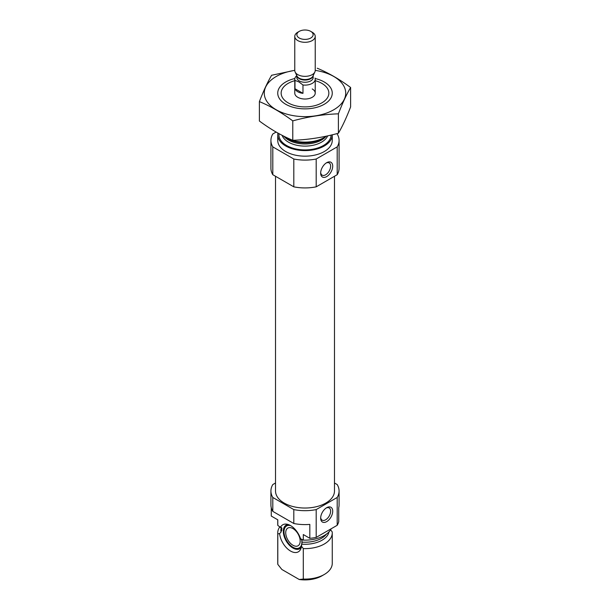 <?xml version="1.0" encoding="UTF-8"?>
<svg xmlns="http://www.w3.org/2000/svg" width="610" height="610" viewBox="0 0 610 610"><rect width="100%" height="100%" fill="white"/><g stroke="black" fill="none" stroke-linecap="round" stroke-linejoin="round"><path stroke-width="0.91" d="M320.685 172.477A7.045 4.064 120 0 0 322.118 175.139A7.045 4.064 120 0 0 329.164 171.075A7.045 4.064 120 0 0 329.164 162.939A7.045 4.064 120 0 0 326.137 163.03M271.267 507.703L271.267 516.052L277.794 519.819L277.794 525.385L281.896 528.542L281.05 532.088L279.601 533.597L277.794 533.872A27.259 15.738 180 0 1 277.741 532.888A27.259 15.738 180 0 1 279.937 526.697M281.858 528.176L281.896 528.542A23.34 13.473 180 0 1 281.767 527.947M330.399 529.533L332.206 531.905A27.259 15.738 180 0 1 332.259 532.888A27.259 15.738 180 0 1 303.292 548.596L301.485 546.232L302.125 542.137L301.683 539.964L300.555 538.752L303.292 540.109L303.292 534.543L309.819 538.31L309.819 524.402A34.076 19.672 180 0 1 293.814 523.51L272.807 511.378A34.076 19.672 180 0 1 270.924 504.928L270.924 491.012A34.076 19.672 180 0 1 272.807 484.553L275.522 482.99M300.555 538.752A15.601 9.005 -120 0 0 286.608 524.142A15.601 9.005 -120 0 0 280.531 527.192M334.478 482.99L337.193 484.553A34.076 19.672 180 0 1 339.076 491.012L339.076 504.928A34.076 19.672 180 0 1 338.733 507.703L338.733 521.619A34.076 19.672 180 0 1 337.193 525.294L316.186 537.418A34.076 19.672 180 0 1 309.819 538.31M339.076 491.012A34.076 19.672 180 0 1 337.193 497.47L316.186 509.594A34.076 19.672 180 0 1 293.814 509.594L293.814 523.51M293.814 509.594L272.807 497.47L272.807 511.378M337.193 497.47L337.193 525.294M316.186 509.594L316.186 537.418M272.807 497.47A34.076 19.672 180 0 1 270.924 491.012M277.794 525.385A27.259 15.738 180 0 1 277.741 524.402L277.741 519.789M331.2 528.748A27.259 15.738 180 0 1 303.292 540.109M277.794 533.872L277.794 564.341A27.259 15.738 180 0 1 277.741 563.358L277.741 532.888M303.292 548.596L303.292 579.065A27.259 15.738 180 0 0 324.276 574.483A27.259 15.738 180 0 0 332.259 563.358L332.259 532.888M277.794 564.341L281.85 569.466L299.228 579.5L303.292 579.065M324.276 574.483L321.866 575.878A23.851 13.771 180 0 1 299.228 579.5M334.478 176.275L334.478 491.012A29.478 17.019 180 0 1 305 508.031A29.478 17.019 180 0 1 275.522 491.012L275.522 176.275M315.225 80.68A23.851 13.771 180 0 1 321.866 83.387L321.866 83.387A23.851 13.771 180 0 1 321.866 102.861A23.851 13.771 180 0 1 288.133 102.861A23.851 13.771 180 0 1 288.133 83.387A23.851 13.771 180 0 1 294.775 80.68M312.228 88.953A10.225 5.902 180 0 1 315.225 93.124A10.225 5.902 180 0 1 305 99.026A10.225 5.902 180 0 1 294.775 93.124L294.775 79.216A10.225 5.902 180 0 1 296.818 75.67M326.365 136.152A27.259 15.738 180 0 1 324.276 137.502A27.259 15.738 180 0 1 285.724 137.502A27.259 15.738 180 0 1 283.414 135.992M332.259 134.802A27.259 15.738 180 0 1 332.259 134.863A27.259 15.738 180 0 1 305 150.601A27.259 15.738 180 0 1 277.741 134.863A27.259 15.738 180 0 1 277.916 133.079M332.259 134.863L332.259 140.43A27.259 15.738 180 0 1 305 156.168A27.259 15.738 180 0 1 277.741 140.43L277.741 134.863M336.697 133.689L337.193 133.971A34.076 19.672 180 0 1 339.076 140.43L339.076 168.253A34.076 19.672 180 0 1 337.193 174.712L316.186 186.835A34.076 19.672 180 0 1 293.814 186.835L293.814 159.012L272.807 146.88A34.076 19.672 180 0 1 270.924 140.43A34.076 19.672 180 0 1 272.807 133.971L276.116 132.057M293.814 186.835L272.807 174.712L272.807 146.88M272.807 174.712A34.076 19.672 180 0 1 270.924 168.253L270.924 140.43M339.076 140.43A34.076 19.672 180 0 1 337.193 146.88L316.186 159.012A34.076 19.672 180 0 1 293.814 159.012M337.193 174.712L337.193 146.88M320.662 173.118A8.517 4.918 120 0 0 326.685 176.595A8.517 4.918 120 0 0 332.709 166.164A8.517 4.918 120 0 0 326.685 162.687A8.517 4.918 120 0 0 320.662 173.118M316.186 186.835L316.186 159.012M320.662 518.142A8.517 4.918 120 0 0 326.685 521.619A8.517 4.918 120 0 0 332.709 511.188A8.517 4.918 120 0 0 326.685 507.703A8.517 4.918 120 0 0 320.662 518.142M279.601 533.597A15.601 9.005 -120 0 0 289.224 550.197A15.601 9.005 -120 0 0 300.844 548.809A15.601 9.005 -120 0 0 301.485 546.232M301.31 547.292A13.633 7.869 60 0 1 299.769 548.726A13.633 7.869 60 0 1 289.834 545.653A13.633 7.869 60 0 1 283.391 532.797A13.633 7.869 60 0 1 286.136 525.118A13.633 7.869 60 0 1 288.149 524.501M300.341 548.329A13.633 7.869 60 0 1 297.596 548.611L296.14 548.413A12.65 7.305 60 0 1 286.631 540.574A12.65 7.305 60 0 1 284.596 528.413A12.65 7.305 60 0 1 290.573 525.591M284.596 528.413L285.152 527.055A13.633 7.869 60 0 1 286.769 524.813M301.759 540.239A12.65 7.305 60 0 1 296.14 548.413M292.952 528.573A10.225 5.902 60 0 1 299.632 537.585A10.225 5.902 60 0 1 298.061 545.775A10.225 5.902 60 0 1 287.844 539.873A10.225 5.902 60 0 1 287.844 528.069A10.225 5.902 60 0 1 292.952 528.573M320.685 517.493A7.045 4.064 120 0 0 322.118 520.162A7.045 4.064 120 0 0 329.164 516.091A7.045 4.064 120 0 0 329.164 507.962A7.045 4.064 120 0 0 326.137 508.054M315.225 70.371A40.725 23.508 180 0 1 341.996 102.945A40.725 23.508 180 0 1 281.728 112.423A40.725 23.508 180 0 1 276.208 76.502A40.725 23.508 180 0 1 294.775 70.371M315.149 78.522A27.259 15.738 180 0 1 324.276 104.257A27.259 15.738 180 0 1 285.724 104.257A27.259 15.738 180 0 1 285.724 81.999A27.259 15.738 180 0 1 294.851 78.522M294.775 70.302L271.61 75.274C267.538 82.228 263.467 91.004 259.387 101.603C270.375 106.125 281.507 112.553 292.777 120.879C307.981 116.708 323.186 114.352 338.39 113.826C342.462 103.227 346.533 94.443 350.613 87.489C339.625 79.331 328.493 72.903 317.223 68.213M259.387 101.603L259.387 121.016C270.665 129.35 281.789 135.771 292.777 140.3L292.777 120.879M350.613 87.489L350.613 106.91C346.533 117.509 342.462 126.285 338.39 133.239C323.186 137.418 307.981 139.766 292.777 140.3M338.39 113.826L338.39 133.239M294.981 88.732A10.225 5.902 0 0 0 297.771 91.736A10.225 5.902 0 0 0 302.972 93.345L294.981 88.732L294.981 80.383A10.225 5.902 180 0 1 294.775 79.216M315.019 78.042A10.225 5.902 180 0 1 315.225 79.216A10.225 5.902 180 0 1 302.972 84.996L302.972 93.345M302.972 84.996L298.976 81.946L294.981 80.383M299.251 38.018A8.136 4.697 180 0 1 299.251 31.377A8.136 4.697 180 0 1 310.749 31.377A8.136 4.697 180 0 1 310.749 38.018A8.136 4.697 180 0 1 299.251 38.018M310.749 31.377L312.228 32.231A10.225 5.902 180 0 1 315.225 36.402A10.225 5.902 180 0 1 308.912 41.854A10.225 5.902 180 0 1 297.771 40.573A10.225 5.902 180 0 1 294.775 36.402A10.225 5.902 180 0 1 297.771 32.231L299.251 31.377M315.225 36.402L315.225 70.455A10.225 5.902 180 0 1 314.882 71.972A10.225 5.902 180 0 1 307.654 76.151A10.225 5.902 180 0 1 297.771 74.626A10.225 5.902 180 0 1 295.118 71.972A10.225 5.902 180 0 1 294.775 70.455L294.775 36.402M303.216 540.063A23.34 13.473 180 0 1 301.683 539.964M281.835 530.425A23.34 13.473 180 0 1 281.66 528.763L281.66 527.772M326.396 534.154A23.34 13.473 180 0 1 302.125 542.137M281.05 532.088A24.141 13.938 180 0 1 281.363 527.505M328.996 531.874A24.141 13.938 180 0 1 301.981 544.166M324.276 137.502L322.072 138.783A24.141 13.938 180 0 1 287.928 138.783L285.724 137.502M325.938 136.457A23.34 13.473 180 0 1 305 143.975A23.34 13.473 180 0 1 284.062 136.457M327.661 135.87A23.34 13.473 180 0 1 304.527 146.11A23.34 13.473 180 0 1 282.133 135.336M331.07 135.092A26.07 15.052 180 0 1 303.78 149.9A26.07 15.052 180 0 1 279.014 133.689M313.182 75.655L313.182 77.546A8.182 4.72 180 0 1 308.126 81.908A8.182 4.72 180 0 1 299.22 80.886A8.182 4.72 180 0 1 296.818 77.546L296.818 75.655M314.882 71.972L313.021 75.998A8.304 4.796 180 0 1 307.158 79.391A8.304 4.796 180 0 1 299.129 78.156A8.304 4.796 180 0 1 296.978 75.998L295.118 71.972M313.151 75.716A8.182 4.72 180 0 1 307.821 79.765A8.182 4.72 180 0 1 299.22 78.675A8.182 4.72 180 0 1 296.849 75.716M315.225 79.216L315.225 93.124"/></g></svg>
